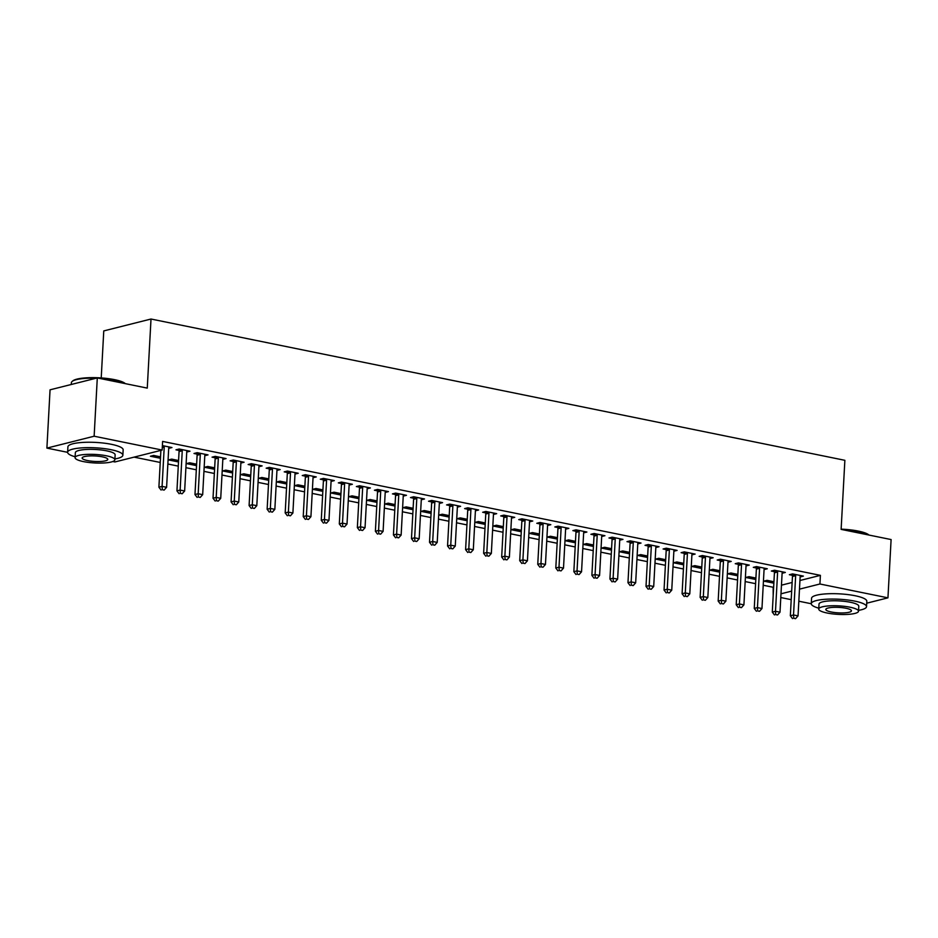 <?xml version="1.0" encoding="UTF-8"?>
<svg xmlns="http://www.w3.org/2000/svg" width="938" height="938" viewBox="0 0 938 938"><rect width="100%" height="100%" fill="white"/><g stroke="black" fill="none" stroke-linecap="round" stroke-linejoin="round"><path stroke-width="1.41" d="M134.087 457.134L160.234 462.457M167.855 464.005L178.279 466.127M185.9 467.675L196.323 469.797M203.945 471.357L214.356 473.479M221.989 475.027L232.401 477.149M240.022 478.697L250.446 480.819M258.067 482.378L268.479 484.5M276.112 486.048L286.524 488.17M294.145 489.718L304.569 491.84M312.19 493.4L322.602 495.51M330.235 497.07L340.646 499.192M348.268 500.74L358.691 502.862M366.312 504.41L376.724 506.532M384.357 508.091L394.769 510.213M402.39 511.761L412.814 513.883M420.435 515.431L430.859 517.553M438.48 519.113L448.892 521.235M456.513 522.783L466.936 524.905M474.558 526.453L484.981 528.575M492.602 530.134L503.014 532.245M510.647 533.804L521.059 535.926M528.68 537.474L539.104 539.596M546.725 541.144L557.137 543.266M564.77 544.826L575.182 546.948M582.803 548.496L593.226 550.618M600.848 552.165L611.259 554.288M618.892 555.847L629.304 557.969M636.925 559.517L647.349 561.639M654.97 563.187L665.382 565.309M673.015 566.869L683.427 568.979M691.048 570.539L701.472 572.661M709.093 574.208L719.516 576.331M727.138 577.878L737.549 580.001M745.171 581.56L755.594 583.682M763.215 585.23L773.158 587.258L773.182 595.771M67.618 452.327L46.9 448.106L94.14 436.217L162.145 450.064L114.917 461.953L112.795 461.519M94.14 436.217L97.294 377.932L50.054 389.821L46.9 448.106M101.222 377.932L103.766 330.915L151.006 319.026L844.868 460.312L841.128 529.384L891.1 539.561L887.946 597.846L866.712 603.193M811.276 603.744L798.836 601.211M791.203 599.663L780.791 597.541M160.457 458.283L150.432 456.243L153.633 455.446L160.539 456.853M186.838 451.237L186.791 452.022L189.98 451.213L179.158 449.009L175.969 449.818L178.888 450.404M196.546 465.635L186.521 463.595L189.711 462.786L196.617 464.193M222.916 458.576L222.881 459.362L226.07 458.565L215.248 456.36L212.047 457.158L214.966 457.756M232.624 472.975L222.599 470.935L225.788 470.137L232.706 471.544M259.005 465.928L258.958 466.714L262.148 465.905L251.325 463.7L248.136 464.509L251.056 465.107M268.714 480.326L258.689 478.286L261.878 477.477L268.784 478.884M295.083 473.268L295.036 474.065L298.237 473.256L287.403 471.052L284.214 471.861L287.134 472.447M304.791 487.678L294.767 485.626L297.956 484.829L304.873 486.236M331.161 480.619L331.126 481.405L334.315 480.608L323.493 478.403L320.304 479.201L323.223 479.799M340.869 495.018L330.844 492.978L334.045 492.18L340.951 493.587M367.25 487.971L367.204 488.757L370.393 487.948L359.571 485.743L356.381 486.552L359.301 487.139M376.959 502.369L366.934 500.329L370.123 499.52L377.029 500.927M403.328 495.311L403.281 496.096L406.482 495.299L395.648 493.095L392.459 493.892L395.379 494.49M413.037 509.709L403.012 507.669L406.201 506.872L413.119 508.279M439.406 502.662L439.371 503.448L442.56 502.639L431.738 500.435L428.549 501.244L431.468 501.842M449.114 517.061L439.09 515.021L442.29 514.212L449.196 515.619M475.496 510.002L475.449 510.8L478.638 509.991L467.816 507.786L464.627 508.595L467.546 509.182M485.204 524.412L475.179 522.36L478.368 521.563L485.274 522.97M511.573 517.354L511.538 518.139L514.728 517.342L503.905 515.138L500.704 515.935L503.624 516.533M521.282 531.752L511.257 529.712L514.446 528.915L521.364 530.322M547.663 524.705L547.616 525.491L550.805 524.682L539.983 522.478L536.794 523.287L539.713 523.873M557.371 539.104L547.346 537.064L550.536 536.255L557.442 537.662M583.741 532.045L583.694 532.831L586.895 532.034L576.061 529.829L572.872 530.627L575.791 531.225M593.449 546.444L583.424 544.403L586.613 543.606L593.531 545.013M619.819 539.397L619.784 540.182L622.973 539.373L612.151 537.169L608.961 537.978L611.881 538.576M629.527 553.795L619.502 551.755L622.703 550.946L629.609 552.353M655.908 546.737L655.861 547.534L659.051 546.725L648.228 544.521L645.039 545.33L647.959 545.916M665.617 561.147L655.592 559.095L658.781 558.298L665.687 559.705M691.986 554.088L691.939 554.874L695.14 554.077L684.306 551.872L681.117 552.67L684.037 553.268M701.694 568.487L691.669 566.446L694.859 565.649L701.776 567.056M728.064 561.44L728.029 562.225L731.218 561.416L720.396 559.212L717.207 560.021L720.126 560.607M737.772 575.838L727.747 573.798L730.948 572.989L737.854 574.396M764.153 568.78L764.107 569.565L767.296 568.768L756.474 566.564L753.284 567.361L756.204 567.959M773.862 583.178L763.837 581.138L767.026 580.341L773.932 581.748M800.231 576.131L800.196 576.917L803.385 576.108L792.563 573.904L789.362 574.713L792.282 575.311M781.46 585.171L792.141 582.475M799.95 580.505L820.398 575.357L162.614 441.423L162.145 450.064M782.198 572.461L782.151 573.247L785.341 572.438L774.518 570.234L771.329 571.043L774.249 571.629M755.817 579.508L745.792 577.468L748.981 576.659L755.899 578.066M746.109 565.11L746.073 565.895L749.263 565.098L738.441 562.894L735.24 563.691L738.159 564.289M719.739 572.157L709.714 570.116L712.903 569.319L719.809 570.726M710.031 557.758L709.984 558.544L713.173 557.747L702.351 555.542L699.162 556.34L702.081 556.938M683.65 564.817L673.625 562.777L676.826 561.968L683.732 563.375M673.941 550.418L673.906 551.204L677.095 550.395L666.273 548.191L663.084 549L666.003 549.598M647.572 557.465L637.547 555.425L640.736 554.628L647.654 556.035M637.863 543.067L637.817 543.852L641.017 543.055L630.184 540.851L626.994 541.648L629.914 542.246M611.494 550.125L601.469 548.085L604.658 547.276L611.564 548.683M601.786 535.727L601.739 536.513L604.928 535.704L594.106 533.499L590.917 534.308L593.836 534.894M575.404 542.774L565.38 540.734L568.569 539.925L575.486 541.332M565.696 528.375L565.661 529.161L568.85 528.352L558.028 526.159L554.827 526.957L557.758 527.555M539.327 535.422L529.302 533.382L532.491 532.585L539.409 533.992M529.618 521.024L529.571 521.809L532.761 521.012L521.938 518.808L518.749 519.605L521.669 520.203M503.249 528.082L493.212 526.042L496.413 525.233L503.319 526.64M493.54 513.684L493.494 514.47L496.683 513.661L485.861 511.456L482.671 512.265L485.591 512.863M467.159 520.731L457.134 518.691L460.324 517.893L467.241 519.3M457.451 506.332L457.416 507.118L460.605 506.321L449.783 504.116L446.582 504.914L449.501 505.512M431.081 513.391L421.056 511.351L424.246 510.542L431.152 511.949M421.373 498.993L421.326 499.778L424.515 498.969L413.693 496.765L410.504 497.574L413.424 498.16M394.992 506.039L384.967 503.999L388.168 503.19L395.074 504.597M385.284 491.641L385.248 492.427L388.438 491.618L377.615 489.425L374.426 490.222L377.346 490.82M358.914 498.688L348.889 496.648L352.078 495.85L358.996 497.257M349.206 484.289L349.159 485.075L352.36 484.278L341.526 482.073L338.337 482.871L341.256 483.469M322.836 491.348L312.811 489.308L316 488.499L322.906 489.906M313.128 476.95L313.081 477.735L316.27 476.926L305.448 474.722L302.259 475.531L305.178 476.129M286.747 483.996L276.722 481.956L279.911 481.159L286.829 482.566M277.038 469.598L277.003 470.384L280.192 469.586L269.37 467.382L266.169 468.179L269.1 468.777M250.669 476.656L240.644 474.616L243.833 473.807L250.751 475.214M240.96 462.258L240.914 463.044L244.103 462.235L233.281 460.03L230.091 460.839L233.011 461.426M214.591 469.305L204.554 467.265L207.755 466.456L214.661 467.863M204.883 454.907L204.836 455.692L208.025 454.883L197.203 452.679L194.014 453.488L196.933 454.086M178.501 461.953L168.477 459.913L171.666 459.116L178.583 460.523M168.793 447.555L168.758 448.341L171.947 447.543L162.391 445.597M820.398 575.357L819.929 583.999L887.946 597.846M97.294 377.932L147.266 388.109L151.006 319.026M780.991 593.801L791.672 591.116M799.481 589.146L819.929 583.999M795.659 575.674L792.458 576.483L790.335 615.762L793.525 614.965L795.659 575.674A2.216 1.782 75.9 0 0 795.565 574.842L795.483 574.502M793.771 618.283L795.576 618.658L793.771 618.283L793.525 614.965L798.039 615.879L800.161 576.589A2.216 1.782 75.9 0 1 800.337 575.815L800.466 575.522M792.458 576.483A2.216 1.782 75.9 0 0 792.375 575.651L791.953 574.056M790.335 615.762L792.493 618.611M795.576 618.658L798.039 615.879M777.614 572.004L774.425 572.801L772.291 612.092L775.492 611.283L777.614 572.004A2.216 1.782 75.9 0 0 777.532 571.172L777.438 570.832M775.726 614.613L777.532 614.976L775.726 614.613L775.492 611.283L779.994 612.209L782.128 572.919A2.216 1.782 75.9 0 1 782.304 572.145L782.421 571.84M774.425 572.801A2.216 1.782 75.9 0 0 774.331 571.969L773.92 570.386M772.291 612.092L774.448 614.929M777.532 614.976L779.994 612.209M759.569 568.322L756.38 569.132L754.258 608.422L757.447 607.613L759.569 568.322A2.216 1.782 75.9 0 0 759.487 567.49L759.393 567.162M757.693 610.943L759.487 611.306L757.693 610.943L757.447 607.613L761.961 608.539L764.083 569.249A2.216 1.782 75.9 0 1 764.259 568.463L764.376 568.17M756.38 569.132A2.216 1.782 75.9 0 0 756.298 568.299L755.876 566.716M754.258 608.422L756.415 611.259M759.487 611.306L761.961 608.539M841.14 529.149A27.003 5.78 3.1 0 1 858.27 531.084A27.003 5.78 3.1 0 1 868.963 535.059M868.67 534.988A27.659 5.921 -176.9 0 0 858.622 531.635A27.659 5.921 -176.9 0 0 842.805 529.724M858.563 610.345A27.659 5.921 -176.9 0 0 866.524 606.663A27.659 5.921 -176.9 0 0 854.858 601.141A27.659 5.921 -176.9 0 0 826.343 599.23A27.659 5.921 -176.9 0 0 811.276 603.662A27.659 5.921 -176.9 0 0 818.792 608.187M866.524 606.663L866.818 601.258A27.659 5.921 -176.9 0 0 855.151 595.747A27.659 5.921 -176.9 0 0 826.636 593.836A27.659 5.921 -176.9 0 0 811.569 598.268L811.276 603.662M818.745 609.055L819.003 604.084A19.921 4.268 3.1 0 1 829.86 600.895A19.921 4.268 3.1 0 1 850.391 602.266A19.921 4.268 3.1 0 1 858.786 606.241L858.516 611.201A19.921 4.268 -176.9 0 0 850.121 607.238A19.921 4.268 -176.9 0 0 829.591 605.854A19.921 4.268 -176.9 0 0 818.745 609.055A19.921 4.268 -176.9 0 0 827.14 613.018A19.921 4.268 -176.9 0 0 847.671 614.402A19.921 4.268 -176.9 0 0 858.516 611.201M831.22 611.986A12.839 2.744 -176.9 0 0 844.458 612.877A12.839 2.744 -176.9 0 0 851.446 610.826A12.839 2.744 -176.9 0 0 846.029 608.258A12.839 2.744 -176.9 0 0 832.803 607.378A12.839 2.744 -176.9 0 0 825.815 609.43A12.839 2.744 -176.9 0 0 831.22 611.986M96.262 378.19A27.659 5.921 -176.9 0 0 72.12 381.473L72.801 380.898A27.003 5.78 3.1 0 1 114.624 379.667A27.003 5.78 3.1 0 1 125.305 383.63M125.012 383.572A27.659 5.921 -176.9 0 0 114.964 380.218A27.659 5.921 -176.9 0 0 99.147 378.307M72.12 381.473A27.659 5.921 -176.9 0 0 71.382 382.739L71.288 384.474M114.917 458.928A27.659 5.921 -176.9 0 0 122.866 455.235A27.659 5.921 -176.9 0 0 111.2 449.724A27.659 5.921 -176.9 0 0 82.685 447.813A27.659 5.921 -176.9 0 0 67.618 452.245A27.659 5.921 -176.9 0 0 75.134 456.771M122.866 455.235L123.159 449.841A27.659 5.921 -176.9 0 0 111.493 444.331A27.659 5.921 -176.9 0 0 82.978 442.408A27.659 5.921 -176.9 0 0 67.911 446.851L67.618 452.245M75.087 457.627L75.357 452.667A19.921 4.268 3.1 0 1 86.202 449.466A19.921 4.268 3.1 0 1 106.733 450.85A19.921 4.268 3.1 0 1 115.128 454.824L114.87 459.784A19.921 4.268 -176.9 0 0 106.463 455.809A19.921 4.268 -176.9 0 0 85.933 454.438A19.921 4.268 -176.9 0 0 75.087 457.627A19.921 4.268 -176.9 0 0 83.482 461.602A19.921 4.268 -176.9 0 0 104.012 462.973A19.921 4.268 -176.9 0 0 114.87 459.784M87.574 460.57A12.839 2.744 -176.9 0 0 100.8 461.461A12.839 2.744 -176.9 0 0 107.788 459.397A12.839 2.744 -176.9 0 0 102.383 456.841A12.839 2.744 -176.9 0 0 89.145 455.95A12.839 2.744 -176.9 0 0 82.157 458.014A12.839 2.744 -176.9 0 0 87.574 460.57M741.536 564.653L738.335 565.462L736.213 604.74L739.402 603.943L741.536 564.653A2.216 1.782 75.9 0 0 741.442 563.82L741.36 563.48M739.648 607.261L741.454 607.636L739.648 607.261L739.402 603.943L743.916 604.858L746.038 565.567A2.216 1.782 75.9 0 1 746.214 564.793L746.343 564.5M738.335 565.462A2.216 1.782 75.9 0 0 738.253 564.629L737.831 563.034M736.213 604.74L738.37 607.59M741.454 607.636L743.916 604.858M723.491 560.983L720.302 561.78L718.168 601.07L721.357 600.273L723.491 560.983A2.216 1.782 75.9 0 0 723.409 560.15L723.315 559.81M721.603 603.591L723.409 603.955L721.603 603.591L721.357 600.273L725.871 601.188L728.005 561.897A2.216 1.782 75.9 0 1 728.169 561.123L728.298 560.818M720.302 561.78A2.216 1.782 75.9 0 0 720.208 560.947L719.798 559.365M718.168 601.07L720.325 603.908M723.409 603.955L725.871 601.188M705.446 557.301L702.257 558.11L700.135 597.4L703.324 596.591L705.446 557.301A2.216 1.782 75.9 0 0 705.364 556.469L705.27 556.14M703.57 599.921L705.364 600.285L703.57 599.921L703.324 596.591L707.827 597.518L709.96 558.227A2.216 1.782 75.9 0 1 710.136 557.442L710.254 557.149M702.257 558.11A2.216 1.782 75.9 0 0 702.175 557.278L701.753 555.695M700.135 597.4L702.292 600.238M705.364 600.285L707.827 597.518M687.413 553.631L684.212 554.44L682.09 593.731L685.279 592.922L687.413 553.631A2.216 1.782 75.9 0 0 687.32 552.799L687.237 552.459M685.526 596.24L687.331 596.615L685.526 596.24L685.279 592.922L689.793 593.836L691.916 554.557A2.216 1.782 75.9 0 1 692.092 553.772L692.221 553.479M684.212 554.44A2.216 1.782 75.9 0 0 684.13 553.608L683.708 552.025M682.09 593.731L684.248 596.568M687.331 596.615L689.793 593.836M669.369 549.961L666.179 550.758L664.045 590.049L667.235 589.252L669.369 549.961A2.216 1.782 75.9 0 0 669.275 549.129L669.193 548.789M667.481 592.57L669.286 592.933L667.481 592.57L667.235 589.252L671.749 590.166L673.883 550.876A2.216 1.782 75.9 0 1 674.047 550.102L674.176 549.809M666.179 550.758A2.216 1.782 75.9 0 0 666.086 549.926L665.675 548.343M664.045 590.049L666.203 592.898M669.286 592.933L671.749 590.166M651.324 546.291L648.135 547.089L646.012 586.379L649.202 585.57L651.324 546.291A2.216 1.782 75.9 0 0 651.242 545.459L651.148 545.119M649.436 588.9L651.242 589.263L649.436 588.9L649.202 585.57L653.704 586.496L655.838 547.206A2.216 1.782 75.9 0 1 656.014 546.42L656.131 546.127M648.135 547.089A2.216 1.782 75.9 0 0 648.052 546.256L647.63 544.673M646.012 586.379L648.17 589.216M651.242 589.263L653.704 586.496M633.279 542.61L630.09 543.419L627.968 582.709L631.157 581.9L633.279 542.61A2.216 1.782 75.9 0 0 633.197 541.777L633.103 541.437M631.403 585.218L633.209 585.593L631.403 585.218L631.157 581.9L635.671 582.815L637.793 543.536A2.216 1.782 75.9 0 1 637.969 542.75L638.098 542.457M630.09 543.419A2.216 1.782 75.9 0 0 630.008 542.586L629.586 541.003M627.968 582.709L630.125 585.547M633.209 585.593L635.671 582.815M615.246 538.94L612.057 539.749L609.923 579.027L613.112 578.23L615.246 538.94A2.216 1.782 75.9 0 0 615.152 538.107L615.07 537.767M613.358 581.548L615.164 581.923L613.358 581.548L613.112 578.23L617.626 579.145L619.748 539.854A2.216 1.782 75.9 0 1 619.924 539.08L620.053 538.787M612.057 539.749A2.216 1.782 75.9 0 0 611.963 538.916L611.541 537.322M609.923 579.027L612.08 581.877M615.164 581.923L617.626 579.145M597.201 535.27L594.012 536.067L591.878 575.357L595.079 574.548L597.201 535.27A2.216 1.782 75.9 0 0 597.119 534.437L597.025 534.097M595.313 577.878L597.119 578.242L595.313 577.878L595.079 574.548L599.581 575.475L601.715 536.184A2.216 1.782 75.9 0 1 601.891 535.41L602.008 535.106M594.012 536.067A2.216 1.782 75.9 0 0 593.93 535.235L593.508 533.652M591.878 575.357L594.047 578.195M597.119 578.242L599.581 575.475M579.156 531.588L575.967 532.397L573.845 571.688L577.034 570.879L579.156 531.588A2.216 1.782 75.9 0 0 579.074 530.756L578.981 530.427M577.28 574.208L579.086 574.572L577.28 574.208L577.034 570.879L581.548 571.805L583.671 532.514A2.216 1.782 75.9 0 1 583.846 531.729L583.964 531.436M575.967 532.397A2.216 1.782 75.9 0 0 575.885 531.565L575.463 529.982M573.845 571.688L576.002 574.525M579.086 574.572L581.548 571.805M561.123 527.918L557.934 528.727L555.8 568.006L558.989 567.209L561.123 527.918A2.216 1.782 75.9 0 0 561.03 527.086L560.947 526.746M559.236 570.527L561.041 570.902L559.236 570.527L558.989 567.209L563.504 568.123L565.626 528.833A2.216 1.782 75.9 0 1 565.802 528.059L565.931 527.766M557.934 528.727A2.216 1.782 75.9 0 0 557.84 527.895L557.418 526.3M555.8 568.006L557.958 570.855M561.041 570.902L563.504 568.123M543.079 524.248L539.889 525.046L537.755 564.336L540.956 563.539L543.079 524.248A2.216 1.782 75.9 0 0 542.996 523.416L542.903 523.076M541.191 566.857L542.996 567.22L541.191 566.857L540.956 563.539L545.459 564.453L547.593 525.163A2.216 1.782 75.9 0 1 547.769 524.389L547.886 524.084M539.889 525.046A2.216 1.782 75.9 0 0 539.796 524.213L539.385 522.63M537.755 564.336L539.913 567.173M542.996 567.22L545.459 564.453M525.034 520.567L521.845 521.376L519.722 560.666L522.912 559.857L525.034 520.567A2.216 1.782 75.9 0 0 524.952 519.734L524.858 519.406M523.158 563.187L524.963 563.55L523.158 563.187L522.912 559.857L527.426 560.783L529.548 521.493A2.216 1.782 75.9 0 1 529.724 520.707L529.841 520.414M521.845 521.376A2.216 1.782 75.9 0 0 521.763 520.543L521.34 518.96M519.722 560.666L521.88 563.504M524.963 563.55L527.426 560.783M507.001 516.897L503.8 517.706L501.678 556.996L504.867 556.187L507.001 516.897A2.216 1.782 75.9 0 0 506.907 516.064L506.825 515.724M505.113 559.505L506.919 559.88L505.113 559.505L504.867 556.187L509.381 557.102L511.503 517.823A2.216 1.782 75.9 0 1 511.679 517.037L511.808 516.744M503.8 517.706A2.216 1.782 75.9 0 0 503.718 516.873L503.296 515.29M501.678 556.996L503.835 559.834M506.919 559.88L509.381 557.102M488.956 513.227L485.767 514.024L483.633 553.314L486.834 552.517L488.956 513.227A2.216 1.782 75.9 0 0 488.874 512.394L488.78 512.054M487.068 555.835L488.874 556.199L487.068 555.835L486.834 552.517L491.336 553.432L493.47 514.141A2.216 1.782 75.9 0 1 493.646 513.367L493.763 513.074M485.767 514.024A2.216 1.782 75.9 0 0 485.673 513.192L485.263 511.609M483.633 553.314L485.79 556.152M488.874 556.199L491.336 553.432M470.911 509.557L467.722 510.354L465.6 549.645L468.789 548.836L470.911 509.557A2.216 1.782 75.9 0 0 470.829 508.724L470.735 508.384M469.035 552.165L470.829 552.529L469.035 552.165L468.789 548.836L473.303 549.762L475.425 510.471A2.216 1.782 75.9 0 1 475.601 509.686L475.718 509.393M467.722 510.354A2.216 1.782 75.9 0 0 467.64 509.522L467.218 507.939M465.6 549.645L467.757 552.482M470.829 552.529L473.303 549.762M452.878 505.875L449.677 506.684L447.555 545.975L450.744 545.166L452.878 505.875A2.216 1.782 75.9 0 0 452.784 505.043L452.702 504.703M450.99 548.484L452.796 548.859L450.99 548.484L450.744 545.166L455.258 546.08L457.381 506.801A2.216 1.782 75.9 0 1 457.556 506.016L457.685 505.723M449.677 506.684A2.216 1.782 75.9 0 0 449.595 505.852L449.173 504.269M447.555 545.975L449.712 548.812M452.796 548.859L455.258 546.08M434.833 502.205L431.644 503.014L429.51 542.293L432.699 541.496L434.833 502.205A2.216 1.782 75.9 0 0 434.751 501.373L434.657 501.033M432.946 544.814L434.751 545.189L432.946 544.814L432.699 541.496L437.214 542.41L439.347 503.12A2.216 1.782 75.9 0 1 439.512 502.346L439.641 502.053M431.644 503.014A2.216 1.782 75.9 0 0 431.55 502.182L431.14 500.587M429.51 542.293L431.668 545.142M434.751 545.189L437.214 542.41M416.789 498.535L413.599 499.333L411.477 538.623L414.666 537.814L416.789 498.535A2.216 1.782 75.9 0 0 416.707 497.703L416.613 497.363M414.913 541.144L416.707 541.507L414.913 541.144L414.666 537.814L419.169 538.74L421.303 499.45A2.216 1.782 75.9 0 1 421.479 498.676L421.596 498.371M413.599 499.333A2.216 1.782 75.9 0 0 413.517 498.5L413.095 496.917M411.477 538.623L413.635 541.461M416.707 541.507L419.169 538.74M398.756 494.854L395.555 495.663L393.432 534.953L396.622 534.144L398.756 494.854A2.216 1.782 75.9 0 0 398.662 494.021L398.58 493.693M396.868 537.474L398.673 537.837L396.868 537.474L396.622 534.144L401.136 535.07L403.258 495.78A2.216 1.782 75.9 0 1 403.434 494.994L403.563 494.701M395.555 495.663A2.216 1.782 75.9 0 0 395.473 494.83L395.05 493.247M393.432 534.953L395.59 537.791M398.673 537.837L401.136 535.07M380.711 491.184L377.522 491.993L375.388 531.271L378.577 530.474L380.711 491.184A2.216 1.782 75.9 0 0 380.617 490.351L380.535 490.011M378.823 533.792L380.629 534.168L378.823 533.792L378.577 530.474L383.091 531.389L385.225 492.098A2.216 1.782 75.9 0 1 385.389 491.324L385.518 491.031M377.522 491.993A2.216 1.782 75.9 0 0 377.428 491.16L377.017 489.566M375.388 531.271L377.545 534.121M380.629 534.168L383.091 531.389M362.666 487.514L359.477 488.311L357.355 527.602L360.544 526.804L362.666 487.514A2.216 1.782 75.9 0 0 362.584 486.681L362.49 486.341M360.778 530.122L362.584 530.486L360.778 530.122L360.544 526.804L365.046 527.719L367.18 488.428A2.216 1.782 75.9 0 1 367.356 487.654L367.473 487.35M359.477 488.311A2.216 1.782 75.9 0 0 359.395 487.479L358.973 485.896M357.355 527.602L359.512 530.439M362.584 530.486L365.046 527.719M344.621 483.832L341.432 484.641L339.31 523.932L342.499 523.123L344.621 483.832A2.216 1.782 75.9 0 0 344.539 483L344.445 482.671M342.745 526.453L344.551 526.816L342.745 526.453L342.499 523.123L347.013 524.049L349.135 484.758A2.216 1.782 75.9 0 1 349.311 483.973L349.44 483.68M341.432 484.641A2.216 1.782 75.9 0 0 341.35 483.809L340.928 482.226M339.31 523.932L341.467 526.769M344.551 526.816L347.013 524.049M326.588 480.162L323.399 480.971L321.265 520.262L324.454 519.453L326.588 480.162A2.216 1.782 75.9 0 0 326.494 479.33L326.412 478.99M324.7 522.771L326.506 523.146L324.7 522.771L324.454 519.453L328.968 520.367L331.091 481.077A2.216 1.782 75.9 0 1 331.266 480.303L331.395 480.01M323.399 480.971A2.216 1.782 75.9 0 0 323.305 480.139L322.883 478.544M321.265 520.262L323.422 523.099M326.506 523.146L328.968 520.367M308.543 476.492L305.354 477.29L303.22 516.58L306.421 515.783L308.543 476.492A2.216 1.782 75.9 0 0 308.461 475.66L308.368 475.32M306.656 519.101L308.461 519.464L306.656 519.101L306.421 515.783L310.924 516.697L313.058 477.407A2.216 1.782 75.9 0 1 313.233 476.633L313.351 476.34M305.354 477.29A2.216 1.782 75.9 0 0 305.272 476.457L304.85 474.874M303.22 516.58L305.389 519.418M308.461 519.464L310.924 516.697M290.499 472.822L287.309 473.62L285.187 512.91L288.376 512.101L290.499 472.822A2.216 1.782 75.9 0 0 290.417 471.99L290.323 471.65M288.623 515.431L290.428 515.794L288.623 515.431L288.376 512.101L292.891 513.027L295.013 473.737A2.216 1.782 75.9 0 1 295.189 472.951L295.306 472.658M287.309 473.62A2.216 1.782 75.9 0 0 287.227 472.787L286.805 471.204M285.187 512.91L287.345 515.748M290.428 515.794L292.891 513.027M272.466 469.141L269.276 469.95L267.142 509.24L270.332 508.431L272.466 469.141A2.216 1.782 75.9 0 0 272.372 468.308L272.29 467.968M270.578 511.749L272.383 512.125L270.578 511.749L270.332 508.431L274.846 509.346L276.968 470.067A2.216 1.782 75.9 0 1 277.144 469.281L277.273 468.988M269.276 469.95A2.216 1.782 75.9 0 0 269.183 469.117L268.76 467.534M267.142 509.24L269.3 512.078M272.383 512.125L274.846 509.346M254.421 465.471L251.232 466.28L249.098 505.559L252.299 504.761L254.421 465.471A2.216 1.782 75.9 0 0 254.339 464.638L254.245 464.298M252.533 508.079L254.339 508.455L252.533 508.079L252.299 504.761L256.801 505.676L258.935 466.385A2.216 1.782 75.9 0 1 259.111 465.611L259.228 465.318M251.232 466.28A2.216 1.782 75.9 0 0 251.138 465.447L250.727 463.853M249.098 505.559L251.255 508.408M254.339 508.455L256.801 505.676M236.376 461.801L233.187 462.598L231.065 501.889L234.254 501.08L236.376 461.801A2.216 1.782 75.9 0 0 236.294 460.968L236.2 460.628M234.5 504.41L236.306 504.773L234.5 504.41L234.254 501.08L238.768 502.006L240.89 462.715A2.216 1.782 75.9 0 1 241.066 461.942L241.183 461.637M233.187 462.598A2.216 1.782 75.9 0 0 233.105 461.766L232.683 460.183M231.065 501.889L233.222 504.726M236.306 504.773L238.768 502.006M218.343 458.119L215.142 458.928L213.02 498.219L216.209 497.41L218.343 458.119A2.216 1.782 75.9 0 0 218.249 457.287L218.167 456.958M216.455 500.74L218.261 501.103L216.455 500.74L216.209 497.41L220.723 498.324L222.845 459.045A2.216 1.782 75.9 0 1 223.021 458.26L223.15 457.967M215.142 458.928A2.216 1.782 75.9 0 0 215.06 458.096L214.638 456.513M213.02 498.219L215.177 501.056M218.261 501.103L220.723 498.324M200.298 454.449L197.109 455.258L194.975 494.537L198.176 493.74L200.298 454.449A2.216 1.782 75.9 0 0 200.216 453.617L200.122 453.277M198.41 497.058L200.216 497.433L198.41 497.058L198.176 493.74L202.678 494.654L204.812 455.364A2.216 1.782 75.9 0 1 204.988 454.59L205.105 454.297M197.109 455.258A2.216 1.782 75.9 0 0 197.015 454.426L196.605 452.831M194.975 494.537L197.132 497.386M200.216 497.433L202.678 494.654M182.253 450.779L179.064 451.577L176.942 490.867L180.131 490.07L182.253 450.779A2.216 1.782 75.9 0 0 182.171 449.947L182.078 449.607M180.377 493.388L182.171 493.751L180.377 493.388L180.131 490.07L184.645 490.984L186.768 451.694A2.216 1.782 75.9 0 1 186.943 450.92L187.061 450.615M179.064 451.577A2.216 1.782 75.9 0 0 178.982 450.744L178.56 449.161M176.942 490.867L179.099 493.705M182.171 493.751L184.645 490.984M160.89 450.381L158.897 487.197L162.086 486.388L164.22 447.098A2.216 1.782 75.9 0 0 164.127 446.265L164.044 445.937M162.333 489.718L164.138 490.082L162.333 489.718L162.086 486.388L166.601 487.314L168.723 448.024A2.216 1.782 75.9 0 1 168.899 447.238L169.028 446.945M158.897 487.197L161.055 490.035M164.138 490.082L166.601 487.314M795.565 574.842L792.375 575.651M777.532 571.172L774.331 571.969M759.487 567.49L756.298 568.299M741.442 563.82L738.253 564.629M723.409 560.15L720.208 560.947M705.364 556.469L702.175 557.278M687.32 552.799L684.13 553.608M669.275 549.129L666.086 549.926M651.242 545.459L648.052 546.256M633.197 541.777L630.008 542.586M615.152 538.107L611.963 538.916M597.119 534.437L593.93 535.235M579.074 530.756L575.885 531.565M561.03 527.086L557.84 527.895M542.996 523.416L539.796 524.213M524.952 519.734L521.763 520.543M506.907 516.064L503.718 516.873M488.874 512.394L485.673 513.192M470.829 508.724L467.64 509.522M452.784 505.043L449.595 505.852M434.751 501.373L431.55 502.182M416.707 497.703L413.517 498.5M398.662 494.021L395.473 494.83M380.617 490.351L377.428 491.16M362.584 486.681L359.395 487.479M344.539 483L341.35 483.809M326.494 479.33L323.305 480.139M308.461 475.66L305.272 476.457M290.417 471.99L287.227 472.787M272.372 468.308L269.183 469.117M254.339 464.638L251.138 465.447M236.294 460.968L233.105 461.766M218.249 457.287L215.06 458.096M200.216 453.617L197.015 454.426M182.171 449.947L178.982 450.744M164.22 447.098L162.286 447.59M164.127 446.265L162.333 446.723"/></g></svg>

